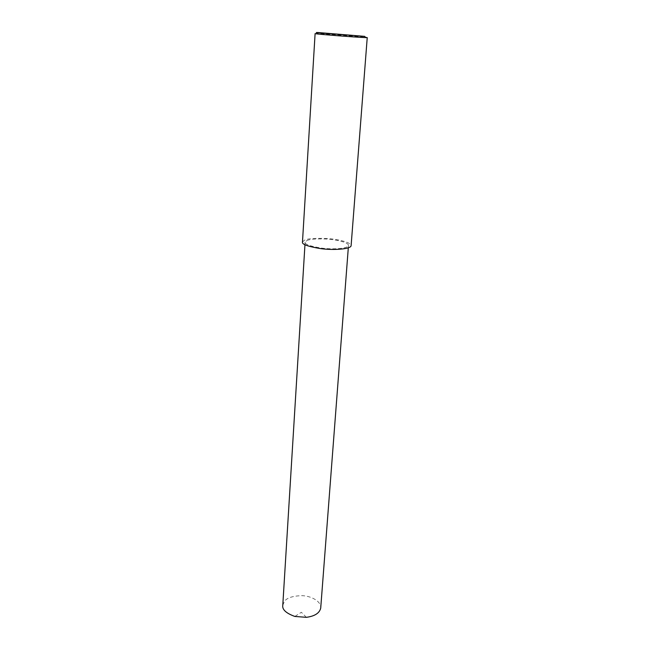 <?xml version="1.0" encoding="UTF-8"?>
<svg xmlns="http://www.w3.org/2000/svg" width="650" height="650" viewBox="0 0 650 650"><rect width="100%" height="100%" fill="white"/><g stroke="black" fill="none" stroke-linecap="round" stroke-linejoin="round"><path stroke-width="0.49" stroke-dasharray="3.25 2.44" d="M315.104 33.605L317.208 33.597C319.418 33.556 351.52 35.799 365.406 37.302M302.477 242.003L304.549 240.175C307.531 238.631 314.803 238.071 326.365 238.485C337.61 239.094 351.593 242.361 351.106 245.741M306.938 240.557C309.587 239.184 316.071 238.672 326.389 239.037C336.44 239.582 348.912 242.499 348.481 245.513C348.173 248.536 333.125 249.673 321.401 248.089C309.847 246.171 304.419 244.205 305.118 242.174L306.938 240.557M282.791 605.15L284.537 601.25C286.991 597.821 292.768 595.952 301.868 595.66C310.7 595.814 321.433 601.144 320.718 608.075M348.303 247.837L348.481 245.513M304.956 244.733L305.118 242.174M306.377 617.329L301.373 612.284L294.848 616.444"/><path stroke-width="0.97" d="M365.406 37.302L367.234 37.602L365.641 37.611C355.127 37.229 317.923 34.214 316.282 33.808L315.104 33.589L302.477 242.003C301.689 244.27 307.775 246.48 320.743 248.633C333.913 250.412 350.773 249.121 351.106 245.741L367.234 37.602M318.264 32.549L364.699 36.367L317.395 32.727C315.697 32.5 315.981 32.443 318.264 32.549M348.303 247.837L320.718 608.075C319.548 613.113 314.762 616.2 306.377 617.329L294.848 616.444C286 613.226 281.986 609.464 282.791 605.15L304.956 244.733M365.641 37.611L364.699 36.367M316.282 33.808L317.395 32.727"/></g></svg>
